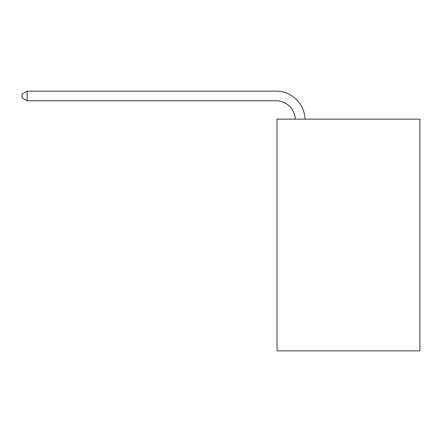 <?xml version="1.0" encoding="UTF-8"?>
<svg xmlns="http://www.w3.org/2000/svg" width="442" height="442" viewBox="0 0 442 442"><rect width="100%" height="100%" fill="white"/><g stroke="black" fill="none" stroke-linecap="round" stroke-linejoin="round"><path stroke-width="0.66" d="M419.9 119.136L419.9 350.865L277.001 350.865L277.001 119.136L419.9 119.136M276.035 100.793A19.31 19.31 0 0 1 295.322 119.136A19.31 19.31 0 0 0 276.035 100.793A19.31 19.31 0 0 1 295.322 119.136A19.31 19.31 0 0 0 276.035 100.793A19.31 19.31 0 0 1 295.322 119.136A19.31 19.31 0 0 0 276.035 100.793L27.122 100.793L22.1 97.892L22.1 94.03L27.122 91.135L276.035 91.135A28.968 28.968 0 0 1 304.986 119.136M27.122 100.793L27.122 91.135L276.035 91.135"/></g></svg>
